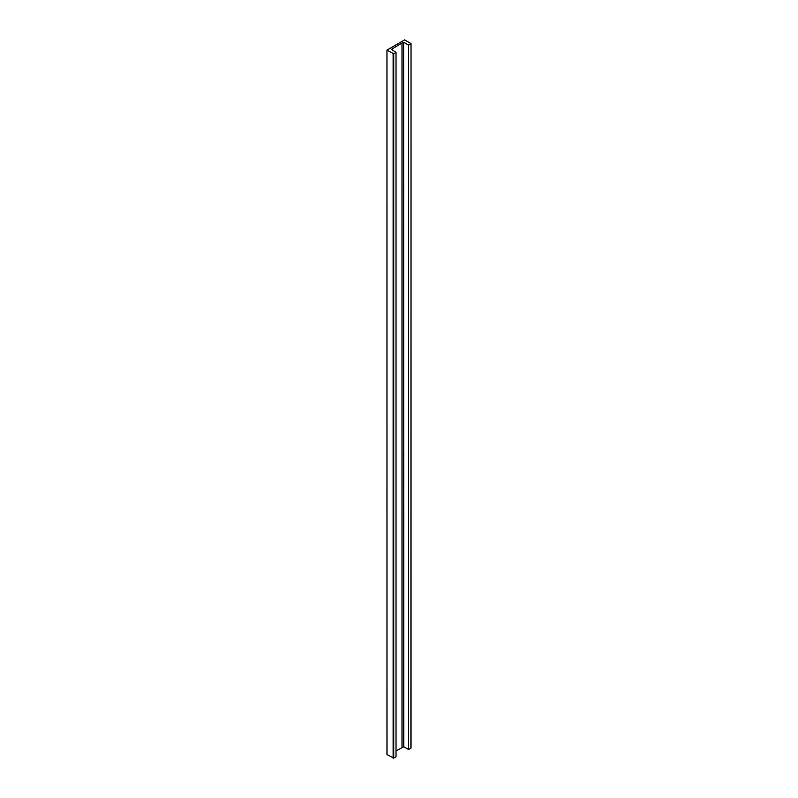 <?xml version="1.0" encoding="UTF-8"?>
<svg xmlns="http://www.w3.org/2000/svg" width="798" height="798" viewBox="0 0 798 798"><rect width="100%" height="100%" fill="white"/><g stroke="black" fill="none" stroke-linecap="round" stroke-linejoin="round"><path stroke-width="1.2" d="M410.9 747.826L411.03 43.601L404.596 39.9L386.97 50.114L387.01 754.459M410.9 43.77L408.606 45.097L408.606 749.502L410.9 748.175M396.017 750.908L403.828 746.748L408.606 749.502M402.002 747.457L402.002 43.042L403.369 42.414L403.559 746.828M403.559 42.424L403.628 746.868M403.628 42.464L403.828 746.748M408.606 45.097L403.828 42.344M387.01 50.174L393.723 53.695L393.723 758.1L387.01 754.579M402.002 43.042L391.369 49.346L396.017 52.369L393.723 53.695M393.723 758.1L396.017 756.773L396.017 52.369M392.456 48.548L392.456 50.314M403.369 42.414L403.369 746.818M393.115 53.695L393.115 758.1M411.03 43.601L411.03 748.005M386.97 754.519L386.97 50.114"/></g></svg>
